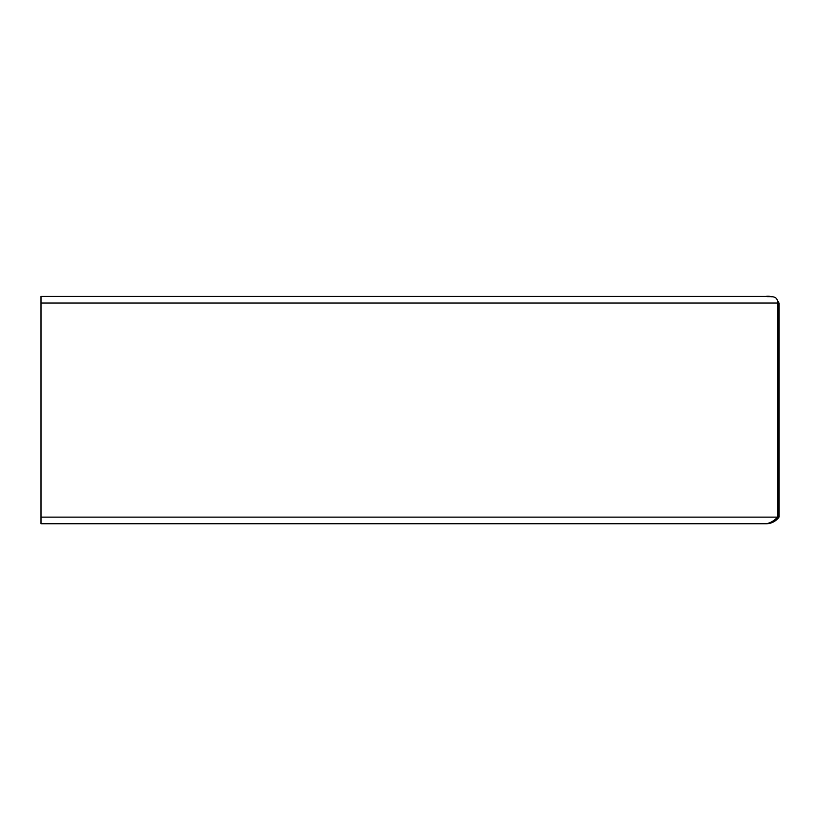 <?xml version="1.0" encoding="UTF-8"?>
<svg xmlns="http://www.w3.org/2000/svg" width="820" height="820" viewBox="0 0 820 820"><rect width="100%" height="100%" fill="white"/><g stroke="black" fill="none" stroke-linecap="round" stroke-linejoin="round"><path stroke-width="1.23" d="M771.015 296.707A12.515 12.064 -90 0 0 765.757 296.43C770.031 297.342 777.678 294.534 777.678 303.051L777.678 517.123C773.701 521.141 769.724 523.344 765.757 523.744A16.574 15.969 -90 0 0 778.528 517.123L778.528 303.051A12.515 12.064 -90 0 0 777.575 301.452M765.757 296.43L41 296.43L41 523.744L766.228 523.744A16.574 15.969 90 0 0 779 517.123L778.528 517.123M767.797 296.256L768.268 296.256A12.515 12.064 90 0 1 771.733 296.779M777.442 300.643A12.515 12.064 90 0 1 779 303.051L779 517.123M41 303.051L777.678 303.051M777.678 517.123L41 517.123"/></g></svg>
